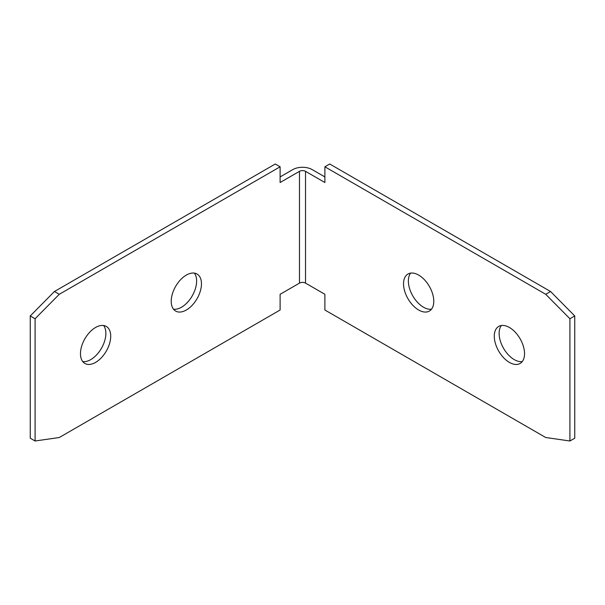 <?xml version="1.0" encoding="UTF-8"?>
<svg xmlns="http://www.w3.org/2000/svg" width="605" height="605" viewBox="0 0 605 605"><rect width="100%" height="100%" fill="white"/><g stroke="black" fill="none" stroke-linecap="round" stroke-linejoin="round"><path stroke-width="0.91" d="M280.115 176.925L292.82 169.597A13.688 7.903 180 0 1 312.18 169.597L324.885 176.925M569.91 318.744L545.71 294.287L550.55 291.497L329.725 164L324.885 166.798L324.885 182.513L305.525 171.336A4.28 2.473 0 0 0 299.475 171.336L280.115 182.513L280.115 166.798L59.29 294.287L35.09 318.744L35.09 441L59.29 437.506L280.115 310.01L280.115 294.295L299.475 283.117A4.28 2.473 180 0 1 305.525 283.117L324.885 294.295L324.885 310.01L545.71 437.506L569.91 441L574.75 438.202L574.75 315.946L569.91 318.744L569.91 441M550.55 291.497L574.75 315.946M410.659 273.105A21.387 12.35 -120 0 0 408.375 281.015A21.387 12.35 -120 0 0 416.157 300.783A21.387 12.35 -120 0 0 431.501 309.193M501.409 325.498A21.387 12.35 -120 0 0 499.125 333.416A21.387 12.35 -120 0 0 506.907 353.176A21.387 12.35 -120 0 0 522.251 361.586M324.885 166.798L545.71 294.287M403.535 283.813A21.387 12.35 60 0 1 407.967 274.02A21.387 12.35 60 0 1 429.353 286.369A21.387 12.35 60 0 1 429.353 311.068A21.387 12.35 60 0 1 412.875 305.336A21.387 12.35 60 0 1 403.535 283.813M494.285 336.206A21.387 12.35 60 0 1 498.717 326.413A21.387 12.35 60 0 1 520.103 338.762A21.387 12.35 60 0 1 520.103 363.461A21.387 12.35 60 0 1 503.625 357.736A21.387 12.35 60 0 1 494.285 336.206M110.715 336.206A21.387 12.35 -60 0 1 101.375 357.736A21.387 12.35 -60 0 1 84.897 363.461A21.387 12.35 -60 0 1 84.897 338.762A21.387 12.35 -60 0 1 106.283 326.413A21.387 12.35 -60 0 1 110.715 336.206M82.749 361.586A21.387 12.35 120 0 0 98.093 353.176A21.387 12.35 120 0 0 105.875 333.416A21.387 12.35 120 0 0 103.591 325.498M201.465 283.813A21.387 12.35 -60 0 1 192.125 305.336A21.387 12.35 -60 0 1 175.647 311.068A21.387 12.35 -60 0 1 175.647 286.369A21.387 12.35 -60 0 1 197.033 274.02A21.387 12.35 -60 0 1 201.465 283.813M173.499 309.193A21.387 12.35 120 0 0 188.843 300.783A21.387 12.35 120 0 0 196.625 281.015A21.387 12.35 120 0 0 194.341 273.105M35.09 441L30.25 438.202L30.25 315.946L54.45 291.497L275.275 164L280.115 166.798M35.09 318.744L30.25 315.946M54.45 291.497L59.29 294.287M299.475 171.336L299.475 283.117M305.525 283.117L305.525 171.336"/></g></svg>
